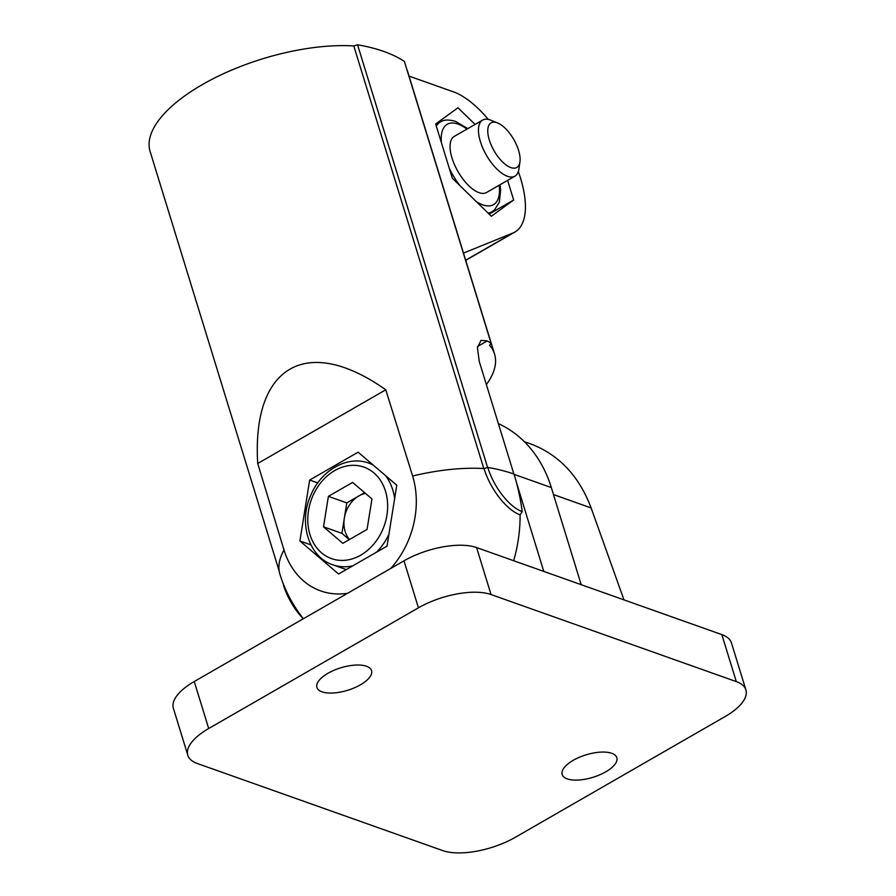 <?xml version="1.0" encoding="UTF-8"?>
<svg xmlns="http://www.w3.org/2000/svg" width="896" height="896" viewBox="0 0 896 896"><rect width="100%" height="100%" fill="white"/><g stroke="black" fill="none" stroke-linecap="round" stroke-linejoin="round"><path stroke-width="1.34" d="M543.794 571.424L516.566 482.91M524.328 441.65L530.589 443.867C558.902 454.619 579.085 475.978 591.125 507.942L623.997 599.894M581.202 584.696L551.32 487.57A134.826 107.531 -70.5 0 0 498.378 423.618M366.464 666.254A28.582 11.76 -17.1 0 1 371.549 670.645A28.582 11.76 -17.1 0 1 347.682 690.278A28.582 11.76 -17.1 0 1 316.915 687.445A28.582 11.76 -17.1 0 1 334.051 670.264A28.582 11.76 -17.1 0 1 366.464 666.254M611.722 753.29A28.582 11.76 -17.1 0 1 616.806 757.68A28.582 11.76 -17.1 0 1 592.939 777.325A28.582 11.76 -17.1 0 1 562.162 774.491A28.582 11.76 -17.1 0 1 579.309 757.31A28.582 11.76 -17.1 0 1 611.722 753.29M442.669 850.573L197.411 763.538A53.928 22.187 -17.1 0 1 187.813 755.25A53.928 22.187 -17.1 0 1 208.701 728.515L418.443 607.813A53.928 22.187 -17.1 0 1 491.042 594.552L736.299 681.598A53.928 22.187 -17.1 0 1 745.898 689.886A53.928 22.187 -17.1 0 1 725.01 716.621L515.267 837.312A53.928 22.187 -17.1 0 1 442.669 850.573M187.813 755.25L173.365 708.266A53.928 22.187 -17.1 0 1 194.253 681.531L403.984 560.829A53.928 22.187 -17.1 0 1 476.594 547.568L721.851 634.614A53.928 22.187 -17.1 0 1 731.45 642.902L745.898 689.886M507.618 180.365L513.654 200.01L491.344 216.25L452.346 178.248L435.658 123.995L457.968 107.755L475.082 124.432M513.89 474.04L479.282 361.558L477.422 347.861L481.018 340.346L487.234 340.917A231.896 95.402 162.9 0 1 491.098 343.302L404.376 61.421A231.896 95.402 -17.1 0 0 357.56 44.8L353.797 45.931A134.826 55.462 -17.1 0 0 212.027 79.307A134.826 55.462 -17.1 0 0 150.102 151.446L279.227 571.189M409.035 76.104L455.403 92.557A80.786 35.638 -119.9 0 1 488.309 119.414M406.952 69.798A134.826 55.462 -17.1 0 1 407.826 72.162L494.547 354.054A134.826 55.462 162.9 0 0 489.563 345.229L491.098 343.302M518.336 171.606A80.786 35.638 -119.9 0 1 514.954 232.019A80.786 35.638 -119.9 0 1 513.016 232.971L463.49 253.098M483.806 468.552L353.797 45.931M487.592 467.499L357.56 44.8M283.573 584.853L283.158 583.498M484.019 468.563A43.142 19.029 60.1 0 0 520.106 514.853L522.222 511.627A231.896 184.957 109.5 0 0 514.046 474.096A231.896 95.402 162.9 0 0 487.771 467.443L484.019 468.563A135.038 55.552 162.9 0 0 412.608 476L385.773 389.805C307.048 334.096 251.776 365.893 257.723 463.501L284.01 550.01A135.038 55.552 162.9 0 0 279.944 574.258A135.038 135.038 0 0 0 303.408 618.71M303.251 618.8A41.182 18.166 60.1 0 1 283.427 585.032L283.651 584.752M284.01 550.01A82.667 65.934 -70.5 0 0 347.648 593.253M390.723 568.467A82.667 65.934 -70.5 0 0 412.608 476M520.106 514.853A135.038 107.699 109.5 0 1 513.677 560.739M257.723 463.501L385.773 389.805M299.902 540.971L309.669 480.054L358.109 452.178L396.782 485.218L387.016 546.146L338.576 574.011L299.902 540.971L310.934 544.88M487.771 467.443A41.182 18.166 60.1 0 0 522.222 511.627M317.755 482.922L309.669 480.054M513.654 200.01L490.011 213.618L489.899 212.968M514.931 176.165L486.506 192.517A32.357 14.28 -119.9 0 1 479.046 192.662A32.357 14.28 -119.9 0 1 454.541 164.774A32.357 14.28 -119.9 0 1 454.227 136.427L482.653 120.075A32.357 14.28 60.1 0 0 482.955 148.422A32.357 14.28 60.1 0 0 507.461 176.299A32.357 14.28 60.1 0 0 514.931 176.165A32.357 14.28 60.1 0 0 518.93 169.042L519.96 161.795A25.738 11.357 60.1 0 0 513.778 139.485A25.738 11.357 60.1 0 0 497.594 122.942A25.738 11.357 60.1 0 0 489.171 139.541A25.738 11.357 60.1 0 0 510.832 167.574A25.738 11.357 60.1 0 0 519.96 161.795M497.594 122.942L490.818 120.198A32.357 14.28 60.1 0 0 482.653 120.075M486.382 384.608A134.826 55.462 162.9 0 0 494.547 354.054M349.485 539.515A26.97 21.504 109.5 0 1 344.344 518.112A26.97 21.504 109.5 0 1 358.893 495.914A26.97 21.504 109.5 0 1 365.456 493.394M349.272 539.638L341.902 533.344L346.786 502.88L364.582 492.643M323.512 526.814L328.395 496.362L352.61 482.418L371.952 498.938L367.069 529.402L342.843 543.334L323.512 526.814L341.902 533.344M346.786 502.88L328.395 496.362M591.125 507.942L553.47 494.57M551.32 487.57L514.136 474.365M736.299 681.598L721.851 634.614M491.042 594.552L476.594 547.568M418.443 607.813L403.984 560.829M208.701 728.515L194.253 681.531M477.602 346.461L487.234 340.917M465.674 260.21L513.016 232.971M441.414 142.733A46.379 20.462 -119.9 0 1 457.946 124.062A46.379 20.462 -119.9 0 1 466.939 129.114M499.218 185.203A46.379 20.462 -119.9 0 1 476.246 201.533M459.861 185.573A46.379 20.462 -119.9 0 1 449.333 168.47M488.69 213.662L491.994 211.758A51.778 22.837 -119.9 0 1 488.074 213.069M436.307 126.134A51.778 22.837 -119.9 0 1 440.35 122.013C443.755 119.638 448.818 119.437 455.549 121.397L467.779 128.621M352.722 565.869A53.928 43.008 109.5 0 1 332.763 564.794C308.605 557.054 298.211 522.39 310.89 494.995C321.138 470.098 347.738 455.078 368.838 463.142A53.928 43.008 109.5 0 1 373.106 465.002M385.65 475.72A53.928 43.008 109.5 0 1 394.643 498.557M388.92 534.251A53.928 43.008 109.5 0 1 376.578 552.149M360.741 555.162A48.541 38.707 109.5 0 1 308.526 510.552A48.541 38.707 109.5 0 1 373.923 472.92A48.541 38.707 109.5 0 1 360.741 555.162M514.954 232.019L465.718 260.355M491.994 211.758L494.57 209.866L499.341 202.171L500.64 189.93L500.058 184.722M435.848 124.611L440.35 122.013M372.434 464.419L368.838 463.142M346.27 569.587L332.763 564.794"/></g></svg>
